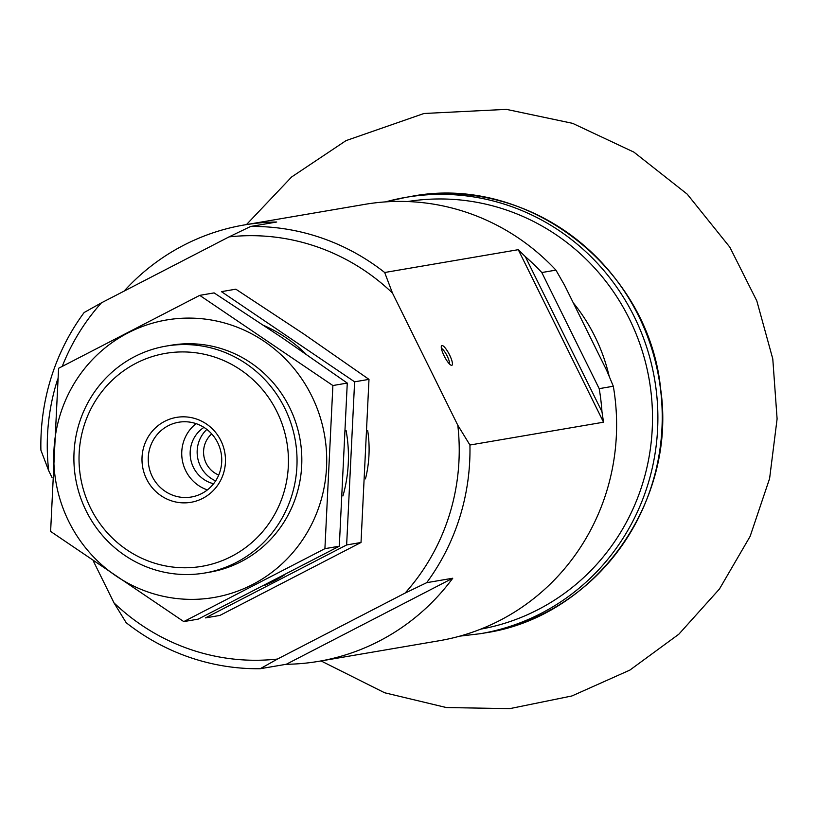 <?xml version="1.0" encoding="UTF-8"?>
<svg xmlns="http://www.w3.org/2000/svg" width="818" height="818" viewBox="0 0 818 818"><rect width="100%" height="100%" fill="white"/><g stroke="black" fill="none" stroke-linecap="round" stroke-linejoin="round"><path stroke-width="1.23" d="M218.733 475.043A24.346 23.579 80.3 0 1 211.698 433.888M457.804 425.248L469.931 445.023A221.341 214.367 80.3 0 1 426.689 582.682L405.074 593.101A212.486 205.799 80.3 0 0 457.804 425.248L392.456 293.028A212.486 205.799 80.3 0 0 229.02 236.893L250.645 226.474L276.709 222.015A221.341 214.367 -99.7 0 0 244.204 224.97A221.341 214.367 -99.7 0 0 124.101 291.116M62.26 366.352A212.486 205.799 80.3 0 1 101.422 302.844L229.02 236.893M51.994 477.395L48.691 470.698A212.486 205.799 80.3 0 1 57.73 379M405.074 593.101L277.466 659.052A212.486 205.799 80.3 0 1 114.029 602.917L93.63 561.629M48.691 470.698L40.9 450.176A221.341 214.367 80.3 0 1 84.142 312.517L101.422 302.844M250.645 226.474A221.341 214.367 80.3 0 1 384.675 272.506L518.264 249.684L525.299 256.596A221.341 214.367 -99.7 0 1 541.813 272.537L555.933 270.124A221.341 214.367 80.3 0 0 364.767 204.367L244.204 224.97M469.931 445.023L603.531 422.2L601.966 411.71A221.341 214.367 -99.7 0 0 599.195 388.652L613.316 386.239A221.341 214.367 80.3 0 1 439.327 640.719L318.764 661.322A221.341 214.367 -99.7 0 0 452.753 578.224L286.259 664.277A221.341 214.367 -99.7 0 0 318.764 661.322M426.689 582.682L452.753 578.224M277.466 659.052L260.196 668.725L286.259 664.277M260.196 668.725A221.341 214.367 80.3 0 1 126.166 622.692L114.029 602.917M384.675 272.506L392.456 293.028M613.316 386.239L606.792 370.656L564.625 285.339L555.933 270.124M136.003 363.274A108.017 104.612 80.3 0 1 288.314 466.424A108.017 104.612 80.3 0 1 126.882 549.849A108.017 104.612 80.3 0 1 136.003 363.274M220.891 440.646A43.068 41.708 80.3 0 1 181.637 502.794A43.068 41.708 80.3 0 1 148.672 436.106A43.068 41.708 80.3 0 1 220.891 440.646M134.612 356.648A115.093 111.473 80.3 0 1 166.085 346.106A115.093 111.473 80.3 0 1 295.349 440.779A115.093 111.473 80.3 0 1 204.858 572.999A115.093 111.473 80.3 0 1 79.694 494.992A115.093 111.473 80.3 0 1 134.612 356.648M217.711 442.722A37.914 36.728 80.3 0 1 191.381 497.007A37.914 36.728 80.3 0 1 148.794 465.82A37.914 36.728 80.3 0 1 178.61 422.252A37.914 36.728 80.3 0 1 217.711 442.722M207.404 489.91A37.914 36.728 80.3 0 1 182.291 460.094A37.914 36.728 80.3 0 1 196.085 423.632M213.59 483.745A30.992 30.01 80.3 0 1 190.604 458.673A30.992 30.01 80.3 0 1 203.958 427.385M215.645 480.882A30.992 30.01 80.3 0 1 206.852 429.409M441.965 345.533A11.063 2.628 62.7 0 0 441.352 346.188A11.063 2.628 62.7 0 0 444.511 356.638A11.063 2.628 62.7 0 0 451.209 365.257A11.063 2.628 62.7 0 0 449.982 355.81A11.063 2.628 62.7 0 0 441.965 345.533M603.531 422.2L518.264 249.684M601.966 411.71L525.299 256.596M599.195 388.652L541.813 272.537M449.399 363.898A8.906 2.117 62.7 0 0 446.873 355.411A8.906 2.117 62.7 0 0 441.413 348.448M573.285 302.864A177.066 171.494 80.3 0 1 609.134 376.147M235.829 289.183L303.846 334.03L368.99 379.368L361.014 542.487L219.878 615.433L205.502 617.887L346.638 544.952L354.613 381.822L221.443 291.648L235.829 289.183M263.989 585.616A140.768 136.34 -99.7 0 0 284.091 575.207M342.946 495.953A140.768 136.34 -99.7 0 0 346.106 430.605M305.871 354A140.768 136.34 -99.7 0 0 286.065 337.732A140.768 136.34 -99.7 0 0 264.05 325.595M354.613 381.822L368.99 379.368M346.638 544.952L361.014 542.487M199.725 295.359L214.101 292.895L282.128 337.742L347.272 383.08L339.296 546.199L198.15 619.144L183.774 621.598L324.91 548.663L332.885 385.534L199.725 295.359L58.589 368.294L50.614 531.424L183.774 621.598M68.784 521.506A140.768 136.34 -99.7 0 0 281.77 564.062A140.768 136.34 -99.7 0 0 264.337 341.443A140.768 136.34 -99.7 0 0 98.733 353.407A140.768 136.34 -99.7 0 0 68.784 521.506M207.24 572.569A115.093 111.473 -99.7 0 0 299.368 483.959A115.093 111.473 -99.7 0 0 250.829 362.834A115.093 111.473 -99.7 0 0 168.477 345.717M332.885 385.534L347.272 383.08M324.91 548.663L339.296 546.199M367.701 430.636A119.52 115.757 80.3 0 1 365.472 478.888M410.38 196.576A221.341 214.367 80.3 0 1 658.971 378.642A221.341 214.367 80.3 0 1 484.941 632.928C594.788 616.936 677.355 502.201 660.637 389C648.868 267.455 526.536 173.314 410.38 196.576L406.035 197.322A221.341 214.367 80.3 0 1 654.625 379.388A221.341 214.367 80.3 0 1 480.595 633.664L484.941 632.928M385.575 201.882A221.341 214.367 80.3 0 1 406.035 197.322L385.575 201.882M407.599 201.555A216.913 210.083 80.3 0 1 649.308 380.288A216.913 210.083 80.3 0 1 480.667 629.154M204.858 572.999L209.633 572.181M166.085 346.106L170.86 345.288M459.777 636.148L480.595 633.664M321.034 660.934L384.634 692.764L446.383 707.55L509.808 708.633L571.935 695.954L629.87 670.095L678.828 634.216L719.462 588.991L750.126 536.363L769.605 478.52L777.1 418.888L772.785 358.897L756.824 300.912L729.85 247.2L687.232 194.163L633.919 152.138L572.6 123.344L506.434 109.367L423.99 113.487L346.024 140.624L291.597 176.995L246.474 224.582"/></g></svg>
